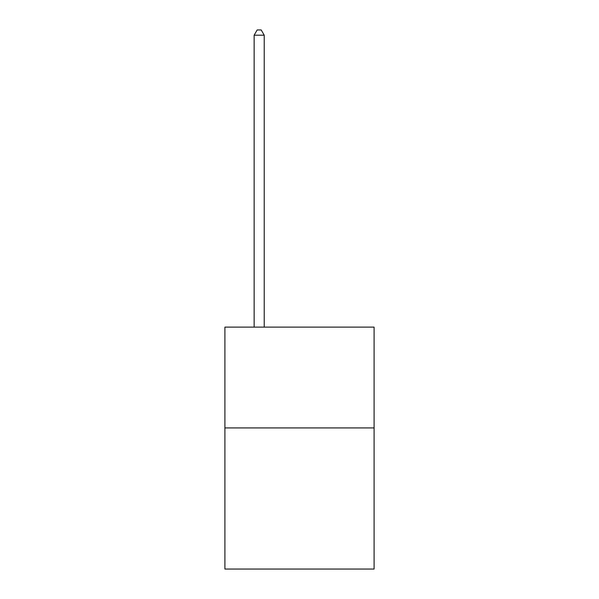 <?xml version="1.0" encoding="UTF-8"?>
<svg xmlns="http://www.w3.org/2000/svg" width="599" height="599" viewBox="0 0 599 599"><rect width="100%" height="100%" fill="white"/><g stroke="black" fill="none" stroke-linecap="round" stroke-linejoin="round"><path stroke-width="0.9" d="M374.098 427.926L374.098 569.05L224.902 569.05L224.902 327.121L374.098 327.121L374.098 427.926L224.902 427.926M264.219 327.121L264.219 35.191L254.141 35.191L254.141 327.121M254.141 35.191L257.166 29.95L261.194 29.95L264.219 35.191"/></g></svg>
